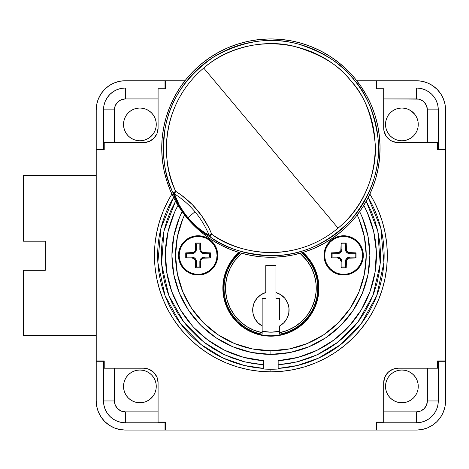 <?xml version="1.0" encoding="UTF-8"?>
<svg xmlns="http://www.w3.org/2000/svg" width="469" height="469" viewBox="0 0 469 469"><rect width="100%" height="100%" fill="white"/><g stroke="black" fill="none" stroke-linecap="round" stroke-linejoin="round"><path stroke-width="0.7" d="M139.891 402.771A16.374 16.374 0 0 1 123.517 386.397A16.374 16.374 0 0 1 139.891 370.023L143.086 370.34L139.891 370.023A16.374 16.374 0 0 1 156.265 386.397A16.374 16.374 0 0 1 139.891 402.771L143.086 402.455L139.891 402.771L136.696 402.455L133.624 401.523L130.792 400.01L128.313 397.976L126.278 395.496L124.766 392.664L123.834 389.592L123.517 386.397L123.834 383.202L124.766 380.13L126.278 377.299L128.313 374.819L130.792 372.785L133.624 371.266L136.696 370.34L139.891 370.023M415.499 377.299L417.011 380.13L417.943 383.202L418.26 386.397L417.943 389.592L417.011 392.664L415.499 395.496L413.465 397.976L410.979 400.01L408.153 401.523L405.081 402.455L401.886 402.771A16.374 16.374 0 0 1 385.512 386.397A16.374 16.374 0 0 1 401.886 370.023L405.081 370.34L408.153 371.266L410.979 372.785L413.465 374.819L415.499 377.299L413.465 374.819M415.499 115.31L417.011 118.135L417.943 121.207L418.26 124.402L417.943 127.597L417.011 130.669L415.499 133.501L413.465 135.981L410.979 138.021L408.153 139.533L405.081 140.466L401.886 140.776L398.691 140.466L401.886 140.776A16.374 16.374 0 0 1 385.512 124.402A16.374 16.374 0 0 1 401.886 108.028L405.081 108.345L408.153 109.277L410.979 110.79L414.889 114.454M139.891 140.776A16.374 16.374 0 0 1 123.517 124.402A16.374 16.374 0 0 1 139.891 108.028L143.086 108.345L139.891 108.028A16.374 16.374 0 0 1 156.265 124.402A16.374 16.374 0 0 1 139.891 140.776L143.086 140.466L139.891 140.776L136.696 140.466L139.891 140.776M427.148 107.718L427.359 109.852L426.526 105.672L424.158 102.131L422.505 100.771L418.571 99.141L383.689 98.93L416.437 98.93L416.437 88.014L376.777 88.014L376.777 80.738L416.437 80.738L422.118 81.295L427.581 82.954L432.611 85.645L437.026 89.262L440.643 93.677L443.334 98.707L444.993 104.171L445.55 109.852L445.55 149.511L438.275 149.511L438.275 109.852L437.853 105.589L436.61 101.492L434.593 97.722L431.879 94.41L428.572 91.695L424.797 89.679L420.699 88.436L416.437 88.014A21.832 21.832 0 0 1 438.275 109.852L438.275 149.875L438.275 149.511L445.55 149.511L445.55 109.852A29.113 29.113 0 0 0 416.437 80.738L376.414 80.738L376.777 80.738L376.777 88.014L416.437 88.014L416.437 98.93A10.916 10.916 0 0 1 427.359 109.852L438.275 109.852L427.359 109.852L427.359 142.599L427.359 109.852M417.011 392.664L417.211 392.166M417.943 383.202L417.832 382.681M143.086 108.345L146.158 109.277L148.99 110.79L151.469 112.824L153.504 115.31L155.022 118.135L155.954 121.207L156.265 124.402L155.954 127.597L155.022 130.669L153.504 133.501L149.611 137.581M156.265 124.402L156.259 123.869M151.469 112.824L151.082 112.454M417.011 130.669L417.211 130.171M417.943 121.207L417.832 120.685M143.086 370.34L146.158 371.266L148.99 372.785L151.469 374.819L153.504 377.299L155.022 380.13L155.954 383.202L156.265 386.397L155.954 389.592L155.022 392.664L153.504 395.496L149.611 399.576M156.265 386.397L156.259 385.858M151.469 374.819L151.082 374.444M114.418 368.206L114.418 400.954L115.251 405.128L117.619 408.669L121.16 411.037L125.334 411.87L158.088 411.87L125.334 411.87L125.334 422.786L165 422.786L165 430.061L125.334 430.061L119.659 429.504L114.196 427.845L109.166 425.154L104.751 421.537L101.134 417.123L98.443 412.093L96.784 406.629L96.227 400.954L96.227 361.288L103.502 361.288L103.502 400.954L103.925 405.21L105.167 409.308L107.184 413.083L109.898 416.39L113.205 419.104L116.98 421.121L121.078 422.364L125.334 422.786A21.832 21.832 0 0 1 103.502 400.954L103.502 360.925L103.502 361.288L96.227 361.288L96.227 400.954A29.113 29.113 0 0 0 125.334 430.061L165.364 430.061L165 430.061L165 422.786L125.334 422.786L125.334 411.87A10.916 10.916 0 0 1 114.418 400.954L103.502 400.954L114.418 400.954L114.418 368.206M383.689 411.87L416.437 411.87L420.617 411.037L424.158 408.669L426.526 405.128L427.359 400.954L427.359 368.206L427.359 400.954L438.275 400.954L438.275 361.288L445.55 361.288L445.55 400.954L444.993 406.629L443.334 412.093L440.643 417.123L437.026 421.537L432.611 425.154L427.581 427.845L422.118 429.504L416.437 430.061L376.777 430.061L376.777 422.786L416.437 422.786L420.699 422.364L424.797 421.121L428.572 419.104L431.879 416.39L434.593 413.083L436.61 409.308L437.853 405.21L438.275 400.954A21.832 21.832 0 0 1 416.437 422.786L376.414 422.786L376.777 422.786L376.777 430.061L416.437 430.061A29.113 29.113 0 0 0 445.55 400.954L445.55 360.925L437.542 360.925L437.542 368.206L398.245 368.206L392.676 369.314L387.951 372.468L384.797 377.187L383.689 382.757L383.689 422.059L376.414 422.059L376.414 430.061L376.777 430.061L165.364 430.061L165.364 422.059L158.088 422.059L158.088 382.757L156.98 377.187L153.82 372.468L149.101 369.314L143.532 368.206L104.229 368.206L104.229 360.925L96.227 360.925L96.227 361.288L96.227 149.875L104.229 149.875L104.229 142.599L143.532 142.599L149.101 141.491L153.82 138.337L156.98 133.612L158.088 128.043L158.088 88.747L165.364 88.747L165.364 80.738L165 80.738L165 88.014L125.334 88.014L121.078 88.436L116.98 89.679L113.205 91.695L109.898 94.41L107.184 97.722L105.167 101.492L103.925 105.589L103.502 109.852L103.502 149.511L96.227 149.511L96.227 109.852L96.784 104.171L98.443 98.707L101.134 93.677L104.751 89.262L109.166 85.645L114.196 82.954L119.659 81.295L125.334 80.738L165 80.738L125.334 80.738A29.113 29.113 0 0 0 96.227 109.852L96.227 360.925L104.229 360.925L104.229 368.206L143.532 368.206A14.557 14.557 0 0 1 158.088 382.757L158.088 422.059L165.364 422.059L165.364 430.061L376.414 430.061L376.414 422.059L383.689 422.059L383.689 382.757A14.557 14.557 0 0 1 398.245 368.206L437.542 368.206L437.542 360.925L445.55 360.925L445.55 149.511L445.55 361.288L438.275 361.288L438.275 400.954L427.359 400.954A10.916 10.916 0 0 1 416.437 411.87L416.437 422.786L416.437 411.87L383.689 411.87M158.088 98.93L125.334 98.93L121.16 99.762L117.619 102.131L115.251 105.672L114.418 109.852L114.418 142.599L114.418 109.852L103.502 109.852L114.418 109.852A10.916 10.916 0 0 1 125.334 98.93L125.334 88.014L165.364 88.014L165 88.014L165 80.738L184.979 80.738L165.364 80.738L165.364 88.747L158.088 88.747L158.088 128.043A14.557 14.557 0 0 1 143.532 142.599L104.229 142.599L104.229 149.875L96.227 149.875L96.227 149.511L103.502 149.511L103.502 109.852A21.832 21.832 0 0 1 125.334 88.014L125.334 98.93L158.088 98.93M401.886 402.771L398.691 402.455L395.619 401.523L392.788 400.01L390.308 397.976L388.268 395.496L386.755 392.664L385.823 389.592L385.512 386.397L385.823 383.202L386.755 380.13L388.268 377.299L390.308 374.819L392.788 372.785L395.619 371.266L398.691 370.34L401.886 370.023A16.374 16.374 0 0 1 418.26 386.397A16.374 16.374 0 0 1 401.886 402.771M148.99 138.021L146.158 139.533L143.086 140.466M136.696 140.466L133.624 139.533L130.792 138.021L128.313 135.981L126.278 133.501L124.766 130.669L123.834 127.597L123.517 124.402L123.834 121.207L124.766 118.135L126.278 115.31L128.313 112.824L130.792 110.79L133.624 109.277L136.696 108.345L139.891 108.028M398.691 140.466L395.619 139.533L392.788 138.021L390.308 135.981L388.268 133.501L386.755 130.669L385.823 127.597L385.512 124.402L385.823 121.207L386.755 118.135L388.268 115.31L390.308 112.824L392.788 110.79L395.619 109.277L398.691 108.345L401.886 108.028A16.374 16.374 0 0 1 418.26 124.402A16.374 16.374 0 0 1 401.886 140.776M148.99 400.01L146.158 401.523L143.086 402.455M103.502 149.875L103.502 149.511L103.502 149.875M438.275 360.925L438.275 361.288L438.275 360.925M165.364 422.786L165 422.786L165.364 422.786M376.414 88.014L376.777 88.014L376.414 88.014M23.45 241.207L23.45 175.347L23.45 241.207L45.282 241.207L45.282 270.32L23.45 270.32L23.45 335.452L23.45 270.32L45.282 270.32L45.282 241.207L23.45 241.207M23.45 335.452L96.227 335.452L23.45 335.452M96.227 175.347L23.45 175.347L96.227 175.347M356.792 80.738L376.414 80.738L376.414 88.747L383.689 88.747L383.97 130.88L386.145 136.127L390.161 140.143L392.676 141.491L398.245 142.599L437.542 142.599L437.542 149.875L445.55 149.875L437.542 149.875L437.542 142.599L398.245 142.599A14.557 14.557 0 0 1 383.689 128.043L383.689 88.747L376.414 88.747L376.414 80.738L356.792 80.738M156.98 377.187L155.632 374.672M149.101 369.314L143.532 368.206M149.101 141.491L151.616 140.143M156.98 133.612L158.088 128.043M384.797 133.612L386.145 136.127M392.676 141.491L398.245 142.599M392.676 369.314L390.161 370.657M384.797 377.187L383.689 382.757M304.61 321.84A47.668 47.668 0 0 0 314.922 306.398L317.642 297.452L318.557 288.148A47.668 47.668 0 0 1 270.889 335.816A47.668 47.668 0 0 1 223.221 288.148A47.668 47.668 0 0 0 226.844 306.386M223.221 288.148A47.668 47.668 0 0 1 239.184 252.551L231.252 261.667L226.849 269.91L224.135 278.85L223.221 288.148L224.135 297.452L226.849 306.392A47.668 47.668 0 0 0 237.167 321.84L244.408 327.784L252.644 332.187L261.591 334.901L270.889 335.816L280.186 334.901L289.133 332.187L297.369 327.784L304.592 321.857L310.525 314.635L314.928 306.392M237.197 321.869A47.668 47.668 0 0 0 270.865 335.816M270.912 335.816A47.668 47.668 0 0 0 304.58 321.869M279.624 331.302A44.027 44.027 0 0 1 262.153 331.302L270.889 332.181L279.477 331.331M224.135 297.452L226.849 306.392L231.252 314.635L237.179 321.857M318.557 288.148L317.642 278.85L314.928 269.91L310.525 261.667L302.593 252.551A47.668 47.668 0 0 1 318.557 288.148A47.668 47.668 0 0 0 304.598 254.45M237.185 254.438A47.668 47.668 0 0 1 239.184 252.551L237.179 254.444M289.133 332.187L297.369 327.784L304.592 321.857M304.592 254.438A47.668 47.668 0 0 0 302.593 252.551M262.153 334.163A46.83 46.83 0 0 1 240.128 252.838A46.83 46.83 0 0 0 262.153 334.163L262.153 332.679A45.376 45.376 0 0 1 241.811 253.313L234.752 260.705L230.338 267.787L227.295 275.561L225.724 283.763L225.683 292.111L227.178 300.324L230.144 308.127L234.494 315.256L240.075 321.464L246.7 326.541L254.145 330.323L262.153 332.679L262.153 325.943L257.897 322.719L254.755 318.398L253.008 313.351L252.803 308.016L254.151 302.845L256.948 298.296L260.94 294.749L265.794 292.515L265.794 265.589L275.983 265.589L275.983 292.515L280.837 294.749L284.83 298.296L287.626 302.845L288.974 308.016L288.769 313.351L287.016 318.398L283.88 322.719L279.624 325.943L279.624 332.679L287.632 330.323L295.071 326.541L301.696 321.464L307.277 315.256L311.627 308.127L314.599 300.324L316.088 292.111L316.053 283.763L314.482 275.561L311.439 267.787L307.025 260.705L299.967 253.313A45.376 45.376 0 0 1 279.624 332.679L279.624 334.163A46.83 46.83 0 0 0 301.649 252.838A46.83 46.83 0 0 1 279.624 334.163L279.624 325.943A18.191 18.191 0 0 0 275.983 292.515L275.983 298.337L279.624 298.337L279.624 319.735L279.624 298.337L275.983 298.337L275.983 265.589L265.794 265.589L265.794 292.515A18.191 18.191 0 0 0 262.153 325.943L262.153 298.337L265.794 298.337L262.153 298.337L262.153 334.163M324.015 255.4A19.651 19.651 0 0 0 329.754 269.282L327.327 266.316L325.509 262.921L324.39 259.234L324.015 255.4L324.741 255.4L324.015 255.4L324.39 251.566L325.509 247.878L327.327 244.484L329.771 241.506L332.75 239.061L336.144 237.25L339.832 236.13L343.666 235.749L347.5 236.13L351.181 237.25L354.582 239.061L357.56 241.506L360.004 244.484L361.816 247.878L362.936 251.566L363.311 255.4A19.651 19.651 0 0 1 343.666 275.051A19.651 19.651 0 0 1 324.015 255.4A19.651 19.651 0 0 1 343.666 235.749A19.651 19.651 0 0 1 363.311 255.4L362.936 259.234L361.816 262.921L360.004 266.316A19.651 19.651 0 0 0 362.93 259.251M329.783 269.312A19.651 19.651 0 0 0 359.999 266.322M362.942 259.216A19.651 19.651 0 0 0 363.311 255.417M362.584 255.4L363.311 255.4L362.584 255.4L362.22 251.706L361.148 248.16L359.395 244.888L357.044 242.022L354.177 239.671L350.906 237.918L347.353 236.845L343.666 236.482A18.924 18.924 0 0 1 362.584 255.4A18.924 18.924 0 0 1 343.666 274.324A18.924 18.924 0 0 0 362.584 255.4A18.924 18.924 0 0 0 343.666 236.482L339.972 236.845L336.425 237.918L333.154 239.671L330.282 242.022L327.931 244.888L326.184 248.16L325.105 251.706L324.741 255.4L325.105 259.093L326.184 262.64L327.931 265.911L330.282 268.778L333.154 271.135L336.425 272.882L339.972 273.96L343.666 274.324L347.353 273.96L350.906 272.882L354.177 271.135L357.044 268.778L359.395 265.911L361.148 262.64L362.22 259.093L362.584 255.4M178.46 255.417A19.651 19.651 0 0 0 178.836 259.216A19.651 19.651 0 0 1 178.46 255.417M178.841 259.251A19.651 19.651 0 0 0 181.767 266.31A19.651 19.651 0 0 1 178.841 259.251L178.46 255.4L179.193 255.4L178.46 255.4L178.841 251.566L179.961 247.878L181.773 244.484L184.217 241.506L187.195 239.061L190.59 237.25L194.277 236.13L198.111 235.749L201.946 236.13L205.633 237.25L209.027 239.061L212.006 241.506L214.45 244.484L216.268 247.878L217.382 251.566L217.763 255.4A19.651 19.651 0 0 1 198.111 275.051A19.651 19.651 0 0 1 178.46 255.4A19.651 19.651 0 0 1 198.111 235.749A19.651 19.651 0 0 1 212.023 269.282L209.027 271.739L205.633 273.556L201.946 274.67L198.111 275.051L194.277 274.67L190.59 273.556L187.195 271.739L184.217 269.294A19.651 19.651 0 0 0 211.994 269.312A19.651 19.651 0 0 1 184.223 269.3L181.773 266.316L179.961 262.921L178.841 259.234M181.779 266.322A19.651 19.651 0 0 0 184.211 269.288A19.651 19.651 0 0 1 181.779 266.322M212.023 241.523A19.651 19.651 0 0 1 217.763 255.4L217.036 255.4L217.763 255.4L217.382 259.234L216.268 262.921L214.45 266.316L212.006 269.294M315.842 305.067L310.824 314.834L315.262 306.533L318 297.522L318.92 288.148A48.031 48.031 0 0 0 302.997 252.428L310.824 261.468L315.262 269.769L318 278.779L318.92 288.148A48.031 48.031 0 0 1 270.889 336.179A48.031 48.031 0 0 1 222.857 288.148L223.777 278.779L226.509 269.769L230.953 261.468L238.78 252.428A48.031 48.031 0 0 0 222.857 288.148L223.777 297.522L226.509 306.533L230.953 314.834L226.509 306.533M278.164 368.417L278.164 369.009A113.844 113.844 0 0 1 270.889 369.244L270.889 371.841A116.441 116.441 0 0 0 369.883 194.096L373.582 200.509L378.465 210.839L382.317 221.597L385.09 232.683L386.767 243.986L387.33 255.4L386.767 266.814L385.09 278.117L382.317 289.203L378.465 299.961L373.582 310.29L367.708 320.093L360.896 329.273L353.227 337.739L344.756 345.413L335.581 352.219L325.779 358.093L315.449 362.977L304.692 366.828L293.606 369.607L282.303 371.284L270.889 371.841L270.889 369.244A113.844 113.844 0 0 0 278.164 369.009L278.164 368.417L297.381 365.509L318.656 358.082L340.729 344.551L361.206 323.721L376.736 295.669L383.912 262.517L380.846 228.292L368.224 197.513A113.252 113.252 0 0 1 278.164 368.417L278.164 367.192L278.164 368.417M194.113 327.796L207.433 339.72L224.692 350.279L243.651 357.349L263.613 360.673L263.613 369.009A113.844 113.844 0 0 0 270.889 369.244A113.844 113.844 0 0 1 263.613 369.009L263.613 368.417A113.252 113.252 0 0 1 173.553 197.513L160.931 228.292L157.865 262.517L165.041 295.669L180.571 323.721L201.049 344.551L223.121 358.082L244.396 365.509L263.613 368.417L263.613 364.806L245.181 361.992L224.798 354.892L203.646 342.012L183.954 322.221L168.858 295.552L161.571 263.924L163.974 231.07L175.541 201.254L170.663 210.933L166.858 220.752L164.015 230.895L162.157 241.259L161.301 251.759L161.459 262.294L162.626 272.759L164.789 283.065L167.931 293.119L172.029 302.827L177.036 312.09L182.904 320.837L189.593 328.974L197.027 336.437L205.141 343.15L213.864 349.053L223.115 354.095L232.806 358.222L242.848 361.4L253.149 363.604L263.613 364.806L263.613 360.673A105.525 105.525 0 0 1 177.968 205.387L174.474 212.504L177.968 205.387M367.297 212.504L363.809 205.387A105.525 105.525 0 0 1 278.164 360.673L278.164 364.806L288.628 363.604L298.929 361.4L308.971 358.222L318.662 354.095L327.913 349.053L336.631 343.15L344.75 336.437L352.184 328.974L358.867 320.837L364.741 312.09L369.748 302.827L373.84 293.119L376.988 283.065L379.151 272.759L380.318 262.294L380.476 251.759L379.62 241.259L377.762 230.895L374.919 220.752L371.114 210.933L366.23 201.254L377.803 231.07L380.201 263.924L372.919 295.552L357.824 322.221L338.126 342.012L316.98 354.892L296.59 361.992L278.164 364.806L278.164 367.192L278.164 360.673L298.126 357.349L317.079 350.279L334.338 339.72L349.264 326.055L334.338 339.72M359.659 211.63A98.977 98.977 0 0 1 270.889 354.376A98.977 98.977 0 0 0 359.659 211.63L362.332 217.522L367.96 236.089L369.865 255.4L367.96 274.711L362.332 293.277L353.18 310.39L340.875 325.386L325.873 337.698L308.766 346.843L290.2 352.477L270.889 354.376L270.889 350.736L270.889 354.376A98.977 98.977 0 0 1 182.119 211.63A98.977 98.977 0 0 0 270.889 354.376L251.577 352.477L233.011 346.843L215.898 337.698L200.902 325.386L188.591 310.39L179.445 293.277L173.817 274.711L171.912 255.4L173.817 236.089L179.445 217.522L182.119 211.63M357.202 214.925A95.336 95.336 0 0 1 270.889 350.736L289.484 348.907L307.371 343.478L323.856 334.673L338.301 322.813L350.155 308.368L358.967 291.882L364.39 274.002L366.225 255.4L364.39 236.804L358.967 218.917L357.208 214.925M184.569 214.925L182.81 218.917L177.382 236.804L175.553 255.4L177.382 274.002L182.81 291.882L191.616 308.368L203.476 322.813L217.921 334.673L234.406 343.478L252.287 348.907L270.889 350.736A95.336 95.336 0 0 1 184.569 214.925M360.004 266.316L357.56 269.294L354.582 271.739L351.181 273.556L347.5 274.67L343.666 275.051L339.832 274.67L336.144 273.556L332.75 271.739L329.771 269.294M310.824 314.834L304.85 322.115L297.575 328.089L289.267 332.527L280.257 335.259L270.889 336.179L261.52 335.259L252.51 332.527L244.202 328.089L236.921 322.115L230.953 314.834M192.507 326.055L180.465 309.798L171.742 291.542L166.671 271.956L165.428 251.759L168.06 231.698L174.474 212.51M363.809 205.387L367.303 212.51L373.717 231.698L376.349 251.759L375.106 271.956L370.029 291.542L361.312 309.798L349.264 326.055M171.889 194.096A116.441 116.441 0 0 0 270.889 371.841L259.474 371.284L248.171 369.607L237.085 366.828L226.328 362.977L215.998 358.093L206.196 352.219L197.021 345.413L188.55 337.739L180.876 329.273L174.069 320.093L168.195 310.29L163.312 299.961L159.46 289.203L156.681 278.117L155.005 266.814L154.448 255.4L155.005 243.986L156.681 232.683L159.46 221.597L163.312 210.839L168.195 200.509L171.889 194.096L168.195 200.509L163.312 210.839L159.46 221.597L156.681 232.683L155.005 243.986L154.448 255.4L155.005 266.814L156.681 278.117L159.46 289.203L163.312 299.961L168.195 310.29L174.069 320.093L180.876 329.273L188.55 337.739L197.021 345.413L206.196 352.219L215.998 358.093L226.328 362.977L237.085 366.828L248.171 369.607L259.474 371.284L270.889 371.841L282.303 371.284L293.606 369.607L304.692 366.828L315.449 362.977L325.779 358.093L335.581 352.219L344.756 345.413L353.227 337.739L360.896 329.273L367.708 320.093L373.582 310.29L378.465 299.961L382.317 289.203L385.09 278.117L386.767 266.814L387.33 255.4L386.767 243.986L385.09 232.683L382.317 221.597L378.465 210.839L373.582 200.509L369.883 194.096A116.441 116.441 0 0 1 270.889 371.841A116.441 116.441 0 0 1 171.889 194.096L168.207 200.492M223.783 297.539L224.106 299.029M236.945 322.133L238.135 323.288M252.51 332.527L253.969 333.107M261.52 335.259L270.889 336.179L280.509 335.206M297.575 328.089L304.85 322.115M318 278.779L315.262 269.769M211.994 241.494A19.651 19.651 0 0 0 184.223 241.5M184.211 241.512A19.651 19.651 0 0 0 181.779 244.478M181.767 244.49A19.651 19.651 0 0 0 178.841 251.548M178.836 251.583A19.651 19.651 0 0 0 178.46 255.382M363.311 255.382A19.651 19.651 0 0 0 362.942 251.583M362.93 251.548A19.651 19.651 0 0 0 360.004 244.49M359.999 244.478A19.651 19.651 0 0 0 329.783 241.494M175.787 191.375L172.961 192.665A3.641 2.873 -18.1 0 0 173.583 193.41L175.787 191.375L181.655 195.368L192.378 204.689L201.518 215.582L208.834 227.764L211.748 234.236A104.487 104.487 0 0 0 338.049 228.139C381.748 193.351 387.922 122.778 350.929 80.932C316.147 37.233 245.568 31.06 203.722 68.052L338.049 228.139L203.722 68.052A104.487 104.487 0 0 0 175.787 191.375C161.741 165.205 158.346 106.451 203.722 68.052C228.749 46.449 264.551 39.513 291.929 45.745C319.67 53.366 339.339 65.097 350.929 80.932C364.513 95.096 372.644 116.5 375.335 145.15C376.718 173.19 363.674 207.245 338.049 228.139C292.357 266.158 235.086 252.615 211.748 234.236L209.995 236.792L204.883 233.738L199.184 229.599L193.234 224.346L187.266 218.261A109.166 109.166 0 0 0 341.057 231.721A109.166 109.166 0 0 0 354.511 77.924L353.309 78.939A107.589 107.589 0 0 1 209.995 236.792C224.645 248.165 245.322 254.462 272.026 255.681C300.735 255.822 326.911 244.068 350.548 220.418C371.811 194.606 380.986 167.421 378.084 138.865C374.297 112.402 366.037 92.428 353.309 78.939C342.235 64.06 323.997 52.458 298.595 44.133C270.971 36.312 242.608 40.627 213.501 57.089C186.099 76.259 169.983 99.997 165.135 128.289C161.699 154.799 164.308 176.256 172.961 192.665L175.787 191.375L174.415 193.879A84.473 81.776 50 0 1 194.998 211.771A84.473 81.776 50 0 1 209.045 235.151A3.641 2.873 118.1 0 0 209.367 236.054L211.343 234.389L209.045 235.151L204.302 232.337L198.979 228.491L193.386 223.584L187.922 217.71L194.998 211.771L187.922 217.71L183.086 211.308L179.211 204.93L174.415 193.879A3.641 2.873 161.9 0 1 173.583 193.41A3.641 2.873 161.9 0 1 172.961 192.665A107.589 107.589 0 0 1 353.309 78.939L354.511 77.924A109.166 109.166 0 0 0 200.72 64.47A109.166 109.166 0 0 0 187.266 218.261L182.306 211.326L178.161 204.537L172.961 192.665C175.101 200.046 179.926 208.529 187.442 218.114C195.555 227.166 203.071 233.392 209.995 236.792L211.748 234.236L209.367 236.054A3.641 2.873 118.1 0 0 209.995 236.792A3.641 2.873 -61.9 0 1 209.367 236.054A3.641 2.873 -61.9 0 1 209.045 235.151C202.637 232.055 195.596 226.24 187.922 217.71C180.846 208.652 176.344 200.709 174.415 193.879A84.473 81.776 50 0 1 194.998 211.771A84.473 81.776 50 0 1 209.045 235.151L211.748 234.236A87.726 84.924 -130 0 0 175.787 191.375M187.266 218.261L194.541 226.122L202.561 233.228L211.232 239.518L220.483 244.924L230.215 249.397L240.339 252.897L250.763 255.388L261.374 256.842L272.079 257.252L282.772 256.607L293.354 254.925L303.713 252.205L313.761 248.488L323.393 243.804L332.521 238.193L341.057 231.721L348.918 224.44L356.024 216.42L362.308 207.749L367.719 198.498L372.193 188.767L375.692 178.642L378.178 168.224L379.638 157.607L380.042 146.903L379.403 136.209L377.715 125.633L375.001 115.268L371.278 105.22L366.594 95.588L360.989 86.46L354.511 77.924L347.23 70.069L339.216 62.957L330.539 56.673L321.294 51.268L311.563 46.789L301.438 43.295L291.014 40.803L280.403 39.349L269.698 38.939L259.005 39.578L248.423 41.266L238.064 43.98L228.016 47.703L218.384 52.387L209.256 57.998L200.72 64.47L192.859 71.751L185.753 79.765L179.463 88.442L174.058 97.687L169.585 107.424L166.085 117.549L163.593 127.967L162.139 138.578L161.729 149.283L162.374 159.982L164.062 170.558L166.776 180.923L170.493 190.965L175.183 200.603L180.788 209.731L187.266 218.261M175.183 192.401L175.564 191.751L173.583 193.41A3.641 2.873 -18.1 0 0 174.415 193.879L175.183 192.401M304.692 366.828L315.449 362.977M367.708 320.093L373.582 310.29M382.317 221.597L378.465 210.839M159.46 289.203L163.312 299.961M206.196 352.219L215.998 358.093M341.115 243.03L346.21 243.03L346.485 250.61L348.455 252.574L356.035 252.855L356.035 257.95L348.455 258.226L346.485 260.195L346.21 267.77L341.115 267.77L341.115 261.585L340.048 259.011L337.481 257.95L331.29 257.95L331.29 252.855L338.87 252.574L340.84 250.61L341.115 243.03L341.936 243.845L345.395 243.845L346.21 243.03L341.115 243.03L341.115 249.215A3.641 3.641 0 0 1 337.481 252.855L331.29 252.855L331.29 257.95L337.481 257.95A3.641 3.641 0 0 1 341.115 261.585L341.115 267.77L346.21 267.77L346.21 261.585A3.641 3.641 0 0 1 349.851 257.95L356.035 257.95L356.035 252.855L349.851 252.855A3.641 3.641 0 0 1 346.21 249.215L346.21 243.03L345.395 243.845L345.395 249.215L346.21 249.215L345.395 249.215A4.455 4.455 0 0 0 349.851 253.67L349.851 252.855L349.851 253.67L355.215 253.67L356.035 252.855L355.215 253.67L355.215 257.129L356.035 257.95L355.215 257.129L349.851 257.129L349.851 257.95L349.851 257.129A4.455 4.455 0 0 0 345.395 261.585L346.21 261.585L345.395 261.585L345.395 266.955L346.21 267.77L345.395 266.955L341.936 266.955L341.115 267.77L341.936 266.955L341.936 261.585L341.115 261.585L341.936 261.585A4.455 4.455 0 0 0 337.481 257.129L337.481 257.95L337.481 257.129L332.111 257.129L331.29 257.95L332.111 257.129L332.111 253.67L331.29 252.855L332.111 253.67L337.481 253.67L337.481 252.855L337.481 253.67A4.455 4.455 0 0 0 341.936 249.215L341.115 249.215L341.936 249.215L341.936 243.845L341.115 243.03M343.666 236.482A18.924 18.924 0 0 0 324.741 255.4A18.924 18.924 0 0 0 343.666 274.324A18.924 18.924 0 0 1 324.741 255.4A18.924 18.924 0 0 1 343.666 236.482M345.395 243.845L345.395 249.215L345.729 250.921L346.697 252.369L348.145 253.33L349.851 253.67L355.215 253.67L355.215 257.129L349.851 257.129L348.145 257.469L346.697 258.437L345.729 259.879L345.395 261.585L345.395 266.955L341.936 266.955L341.936 261.585L341.596 259.879L340.629 258.437L339.181 257.469L337.481 257.129L332.111 257.129L332.111 253.67L337.481 253.67L339.181 253.33L340.629 252.369L341.596 250.921L341.936 249.215L341.936 243.845L345.395 243.845M198.111 274.324A18.924 18.924 0 0 0 217.036 255.4A18.924 18.924 0 0 0 198.111 236.482A18.924 18.924 0 0 1 217.036 255.4A18.924 18.924 0 0 1 198.111 274.324L201.805 273.96L205.352 272.882L208.623 271.135L211.49 268.778L213.846 265.911L215.593 262.64L216.672 259.093L217.036 255.4L216.672 251.706L215.593 248.16L213.846 244.888L211.49 242.022L208.623 239.671L205.352 237.918L201.805 236.845L198.111 236.482L194.418 236.845L190.871 237.918L187.6 239.671L184.733 242.022L182.377 244.888L180.629 248.16L179.557 251.706L179.193 255.4L179.557 259.093L180.629 262.64L182.377 265.911L184.733 268.778L187.6 271.135L190.871 272.882L194.418 273.96L198.111 274.324A18.924 18.924 0 0 1 179.193 255.4A18.924 18.924 0 0 1 198.111 236.482A18.924 18.924 0 0 0 179.193 255.4A18.924 18.924 0 0 0 198.111 274.324M195.567 243.03L200.662 243.03L200.937 250.61L202.907 252.574L210.481 252.855L210.481 257.95L202.907 258.226L200.937 260.195L200.662 267.77L195.567 267.77L195.567 261.585L194.5 259.011L191.927 257.95L185.742 257.95L185.742 252.855L193.316 252.574L195.286 250.61L195.567 243.03L196.382 243.845L199.841 243.845L200.662 243.03L195.567 243.03L195.567 249.215A3.641 3.641 0 0 1 191.927 252.855L185.742 252.855L185.742 257.95L191.927 257.95A3.641 3.641 0 0 1 195.567 261.585L195.567 267.77L200.662 267.77L200.662 261.585A3.641 3.641 0 0 1 204.296 257.95L210.481 257.95L210.481 252.855L204.296 252.855A3.641 3.641 0 0 1 200.662 249.215L200.662 243.03L199.841 243.845L199.841 249.215L200.662 249.215L199.841 249.215A4.455 4.455 0 0 0 204.296 253.67L204.296 252.855L204.296 253.67L209.666 253.67L210.481 252.855L209.666 253.67L209.666 257.129L210.481 257.95L209.666 257.129L204.296 257.129L204.296 257.95L204.296 257.129A4.455 4.455 0 0 0 199.841 261.585L200.662 261.585L199.841 261.585L199.841 266.955L200.662 267.77L199.841 266.955L196.382 266.955L195.567 267.77L196.382 266.955L196.382 261.585L195.567 261.585L196.382 261.585A4.455 4.455 0 0 0 191.927 257.129L191.927 257.95L191.927 257.129L186.556 257.129L185.742 257.95L186.556 257.129L186.556 253.67L185.742 252.855L186.556 253.67L191.927 253.67L191.927 252.855L191.927 253.67A4.455 4.455 0 0 0 196.382 249.215L195.567 249.215L196.382 249.215L196.382 243.845L195.567 243.03M199.841 243.845L199.841 249.215L200.181 250.921L201.148 252.369L202.59 253.33L204.296 253.67L209.666 253.67L209.666 257.129L204.296 257.129L202.59 257.469L201.148 258.437L200.181 259.879L199.841 261.585L199.841 266.955L196.382 266.955L196.382 261.585L196.042 259.879L195.081 258.437L193.633 257.469L191.927 257.129L186.556 257.129L186.556 253.67L191.927 253.67L193.633 253.33L195.081 252.369L196.042 250.921L196.382 249.215L196.382 243.845L199.841 243.845"/></g></svg>
